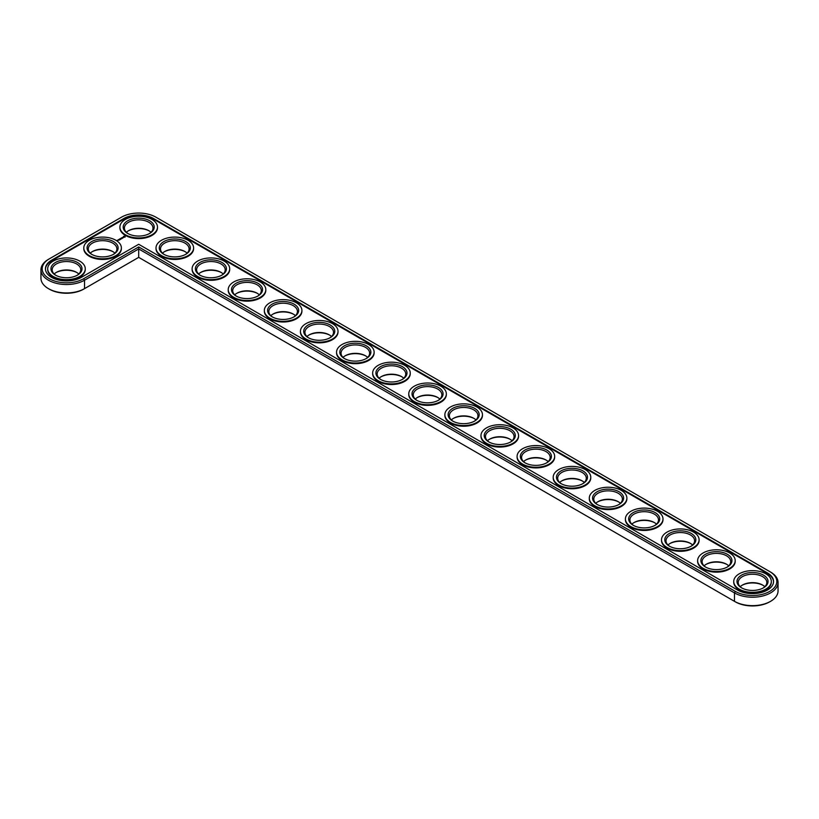 <?xml version="1.0" encoding="UTF-8"?>
<svg xmlns="http://www.w3.org/2000/svg" width="819" height="819" viewBox="0 0 819 819"><rect width="100%" height="100%" fill="white"/><g stroke="black" fill="none" stroke-linecap="round" stroke-linejoin="round"><path stroke-width="1.23" d="M48.423 259.367L49.294 258.865L48.423 259.367A25.532 14.742 0 0 0 40.95 269.789L40.95 278.214A25.532 14.742 0 0 0 48.423 288.636A25.532 14.742 0 0 0 84.531 288.636L138.698 257.361L735.329 601.832A24.304 14.036 0 0 0 769.706 601.832L770.577 601.33A25.532 14.742 0 0 0 778.05 590.909L778.05 582.483A25.532 14.742 0 0 0 770.577 572.061L155.886 217.168A24.304 14.036 0 0 0 121.509 217.168L49.294 258.865A24.304 14.036 0 0 0 49.294 278.706A24.304 14.036 0 0 0 83.671 278.706L138.698 246.939L735.329 591.4A24.304 14.036 0 0 0 769.706 591.4A24.304 14.036 0 0 0 769.706 571.56L770.577 572.061M48.423 288.636L49.294 289.138A24.304 14.036 0 0 0 83.671 289.138L84.531 288.636L83.671 289.138M149.222 230.927A15.52 8.958 0 0 0 128.173 230.927M185.329 251.781A15.52 8.958 0 0 0 164.281 251.781M221.437 272.625A15.52 8.958 0 0 0 200.389 272.625M257.545 293.468A15.52 8.958 0 0 0 236.496 293.468M293.652 314.312A15.52 8.958 0 0 0 272.604 314.312M329.76 335.166A15.52 8.958 0 0 0 308.702 335.166M365.868 356.009A15.52 8.958 0 0 0 344.809 356.009M401.975 376.853A15.52 8.958 0 0 0 380.917 376.853M438.083 397.696A15.52 8.958 0 0 0 417.025 397.696M113.114 251.781A15.52 8.958 0 0 0 92.066 251.781M77.006 272.625A15.52 8.958 0 0 0 55.958 272.625M474.191 418.55A15.52 8.958 0 0 0 453.132 418.55M510.298 439.393A15.52 8.958 0 0 0 489.24 439.393M546.396 460.237A15.52 8.958 0 0 0 525.348 460.237M582.504 481.091A15.52 8.958 0 0 0 561.455 481.091M618.611 501.934A15.52 8.958 0 0 0 597.563 501.934M654.719 522.778A15.52 8.958 0 0 0 633.671 522.778M690.826 543.621A15.52 8.958 0 0 0 669.778 543.621M726.934 564.475A15.52 8.958 0 0 0 705.886 564.475M763.042 585.319A15.52 8.958 0 0 0 741.994 585.319M735.329 601.832L734.469 601.33A25.532 14.742 0 0 0 770.577 601.33M150.993 232.309A14.302 8.251 0 0 0 148.802 230.682A14.302 8.251 0 0 0 128.583 230.682A14.302 8.251 0 0 0 126.402 232.309M187.101 253.153A14.302 8.251 0 0 0 184.91 251.525A14.302 8.251 0 0 0 164.691 251.525A14.302 8.251 0 0 0 162.51 253.153M223.208 273.996A14.302 8.251 0 0 0 221.017 272.369A14.302 8.251 0 0 0 200.798 272.369A14.302 8.251 0 0 0 198.618 273.996M259.316 294.85A14.302 8.251 0 0 0 257.125 293.222A14.302 8.251 0 0 0 236.906 293.222A14.302 8.251 0 0 0 234.715 294.85M295.424 315.694A14.302 8.251 0 0 0 293.233 314.066A14.302 8.251 0 0 0 273.014 314.066A14.302 8.251 0 0 0 270.823 315.694M331.531 336.537A14.302 8.251 0 0 0 329.34 334.91A14.302 8.251 0 0 0 309.121 334.91A14.302 8.251 0 0 0 306.93 336.537M367.639 357.381A14.302 8.251 0 0 0 365.448 355.763A14.302 8.251 0 0 0 345.229 355.763A14.302 8.251 0 0 0 343.038 357.381M403.747 378.235A14.302 8.251 0 0 0 401.556 376.607A14.302 8.251 0 0 0 381.337 376.607A14.302 8.251 0 0 0 379.146 378.235M439.854 399.078A14.302 8.251 0 0 0 437.663 397.45A14.302 8.251 0 0 0 417.444 397.45A14.302 8.251 0 0 0 415.253 399.078M114.885 253.153A14.302 8.251 0 0 0 112.694 251.525A14.302 8.251 0 0 0 92.475 251.525A14.302 8.251 0 0 0 90.295 253.153M78.778 273.996A14.302 8.251 0 0 0 76.587 272.369A14.302 8.251 0 0 0 56.368 272.369A14.302 8.251 0 0 0 54.187 273.996M475.962 419.922A14.302 8.251 0 0 0 473.771 418.294A14.302 8.251 0 0 0 453.552 418.294A14.302 8.251 0 0 0 451.361 419.922M512.07 440.765A14.302 8.251 0 0 0 509.879 439.148A14.302 8.251 0 0 0 489.66 439.148A14.302 8.251 0 0 0 487.469 440.765M548.177 461.619A14.302 8.251 0 0 0 545.986 459.991A14.302 8.251 0 0 0 525.767 459.991A14.302 8.251 0 0 0 523.576 461.619M584.285 482.463A14.302 8.251 0 0 0 582.094 480.835A14.302 8.251 0 0 0 561.875 480.835A14.302 8.251 0 0 0 559.684 482.463M620.382 503.306A14.302 8.251 0 0 0 618.202 501.678A14.302 8.251 0 0 0 597.983 501.678A14.302 8.251 0 0 0 595.792 503.306M656.49 524.15A14.302 8.251 0 0 0 654.309 522.532A14.302 8.251 0 0 0 634.09 522.532A14.302 8.251 0 0 0 631.899 524.15M692.598 545.004A14.302 8.251 0 0 0 690.417 543.376A14.302 8.251 0 0 0 670.198 543.376A14.302 8.251 0 0 0 668.007 545.004M728.705 565.847A14.302 8.251 0 0 0 726.525 564.219A14.302 8.251 0 0 0 706.306 564.219A14.302 8.251 0 0 0 704.115 565.847M764.813 586.691A14.302 8.251 0 0 0 762.632 585.063A14.302 8.251 0 0 0 742.413 585.063A14.302 8.251 0 0 0 740.222 586.691M138.698 257.361L138.698 248.945L734.469 592.905A25.532 14.742 0 0 0 762.284 596.099A25.532 14.742 0 0 0 778.05 582.483M40.95 269.789A25.532 14.742 0 0 0 56.716 283.405A25.532 14.742 0 0 0 84.531 280.211L138.698 248.945L138.698 246.939M128.173 233.681A14.302 8.251 180 0 1 124.396 228.091A14.302 8.251 180 0 1 138.698 219.84A14.302 8.251 180 0 1 152.989 228.091A14.302 8.251 180 0 1 149.222 233.681M127.723 233.435L127.723 233.435A15.52 8.958 180 0 1 127.723 220.761A15.52 8.958 180 0 1 149.672 220.761A15.52 8.958 180 0 1 149.672 233.435A15.52 8.958 180 0 1 127.723 233.435M737.643 590.069A21.038 12.142 0 0 0 760.564 592.7A21.038 12.142 0 0 0 773.556 581.48A21.038 12.142 0 0 0 767.393 572.89L153.573 218.509A21.038 12.142 0 0 0 123.823 218.509L51.607 260.196A21.038 12.142 0 0 0 45.444 268.786A21.038 12.142 0 0 0 58.436 280.006A21.038 12.142 0 0 0 81.357 277.375L138.698 244.277L737.643 590.069M125.409 234.766A18.796 10.852 180 0 1 119.902 227.098A18.796 10.852 180 0 1 138.698 216.247A18.796 10.852 180 0 1 157.483 227.098A18.796 10.852 180 0 1 145.884 237.121A18.796 10.852 180 0 1 125.409 234.766M773.545 581.818A21.038 12.142 0 0 0 767.393 573.556L153.573 219.175A21.038 12.142 0 0 0 123.823 219.175L51.607 260.862A21.038 12.142 0 0 0 45.454 269.123M157.483 227.426A18.796 10.852 180 0 1 157.483 227.764A18.796 10.852 180 0 1 145.884 237.786A18.796 10.852 180 0 1 125.409 235.432A18.796 10.852 180 0 1 119.902 227.764A18.796 10.852 180 0 1 119.912 227.426M193.581 248.27A18.796 10.852 180 0 1 193.591 248.607A18.796 10.852 180 0 1 181.992 258.63A18.796 10.852 180 0 1 161.517 256.275A18.796 10.852 180 0 1 156.009 248.607A18.796 10.852 180 0 1 156.019 248.27M229.689 269.123A18.796 10.852 180 0 1 229.699 269.451A18.796 10.852 180 0 1 218.1 279.474A18.796 10.852 180 0 1 197.625 277.129A18.796 10.852 180 0 1 192.117 269.451A18.796 10.852 180 0 1 192.127 269.123M265.796 289.967A18.796 10.852 180 0 1 265.806 290.305A18.796 10.852 180 0 1 254.207 300.327A18.796 10.852 180 0 1 233.732 297.973A18.796 10.852 180 0 1 228.225 290.305A18.796 10.852 180 0 1 228.235 289.967M301.904 310.81A18.796 10.852 180 0 1 301.914 311.148A18.796 10.852 180 0 1 290.315 321.171A18.796 10.852 180 0 1 269.84 318.816A18.796 10.852 180 0 1 264.332 311.148A18.796 10.852 180 0 1 264.342 310.81M125.235 236.967L124.723 236.2L123.382 236.486L123.894 237.264L125.235 236.967M123.546 237.5L122.379 237.51L123.546 237.5M122.86 237.919L121.888 237.664L122.86 238.022M122.215 238.39L120.987 238.186L122.215 238.339M120.731 238.687L121.529 238.738L120.117 238.698L120.864 239.148M120.198 239.557L120.639 239.261L119.84 238.851L120.198 239.557M119.973 239.691L119.175 239.291L119.963 239.639M119.257 240.11L118.458 239.65L119.257 240.11M117.711 240.131L118.407 240.192L117.711 240.08M117.598 240.653L116.769 240.479L117.598 240.653M338.012 331.664A18.796 10.852 180 0 1 338.022 331.992A18.796 10.852 180 0 1 326.423 342.014A18.796 10.852 180 0 1 305.948 339.66A18.796 10.852 180 0 1 300.44 331.992A18.796 10.852 180 0 1 300.45 331.664M374.119 352.508A18.796 10.852 180 0 1 374.129 352.835A18.796 10.852 180 0 1 362.53 362.858A18.796 10.852 180 0 1 342.055 360.514A18.796 10.852 180 0 1 336.548 352.835A18.796 10.852 180 0 1 336.558 352.508M410.227 373.351A18.796 10.852 180 0 1 410.237 373.689A18.796 10.852 180 0 1 398.638 383.712A18.796 10.852 180 0 1 378.163 381.357A18.796 10.852 180 0 1 372.655 373.689A18.796 10.852 180 0 1 372.665 373.351M446.335 394.195A18.796 10.852 180 0 1 446.345 394.533A18.796 10.852 180 0 1 434.746 404.555A18.796 10.852 180 0 1 414.271 402.201A18.796 10.852 180 0 1 408.763 394.533A18.796 10.852 180 0 1 408.773 394.195M121.376 248.27A18.796 10.852 180 0 1 121.376 248.607A18.796 10.852 180 0 1 109.777 258.63A18.796 10.852 180 0 1 89.302 256.275A18.796 10.852 180 0 1 83.794 248.607A18.796 10.852 180 0 1 83.804 248.27M85.268 269.123A18.796 10.852 180 0 1 85.268 269.451A18.796 10.852 180 0 1 73.669 279.474A18.796 10.852 180 0 1 53.194 277.129A18.796 10.852 180 0 1 47.686 269.451A18.796 10.852 180 0 1 47.697 269.123M482.442 415.049A18.796 10.852 180 0 1 482.452 415.376A18.796 10.852 180 0 1 470.853 425.399A18.796 10.852 180 0 1 450.378 423.054A18.796 10.852 180 0 1 444.871 415.376A18.796 10.852 180 0 1 444.881 415.049M518.55 435.892A18.796 10.852 180 0 1 518.56 436.22A18.796 10.852 180 0 1 506.961 446.253A18.796 10.852 180 0 1 486.476 443.898A18.796 10.852 180 0 1 480.978 436.22A18.796 10.852 180 0 1 480.988 435.892M554.658 456.736A18.796 10.852 180 0 1 554.668 457.074A18.796 10.852 180 0 1 543.069 467.096A18.796 10.852 180 0 1 522.583 464.742A18.796 10.852 180 0 1 517.086 457.074A18.796 10.852 180 0 1 517.096 456.736M590.765 477.579A18.796 10.852 180 0 1 590.775 477.917A18.796 10.852 180 0 1 579.176 487.94A18.796 10.852 180 0 1 558.691 485.585A18.796 10.852 180 0 1 553.194 477.917A18.796 10.852 180 0 1 553.204 477.579M626.873 498.433A18.796 10.852 180 0 1 626.883 498.761A18.796 10.852 180 0 1 615.284 508.783A18.796 10.852 180 0 1 594.799 506.439A18.796 10.852 180 0 1 589.301 498.761A18.796 10.852 180 0 1 589.311 498.433M662.981 519.277A18.796 10.852 180 0 1 662.991 519.615A18.796 10.852 180 0 1 651.392 529.637A18.796 10.852 180 0 1 630.906 527.282A18.796 10.852 180 0 1 625.409 519.615A18.796 10.852 180 0 1 625.419 519.277M699.088 540.12A18.796 10.852 180 0 1 699.098 540.458A18.796 10.852 180 0 1 687.499 550.481A18.796 10.852 180 0 1 667.014 548.126A18.796 10.852 180 0 1 661.517 540.458A18.796 10.852 180 0 1 661.517 540.12M735.196 560.974A18.796 10.852 180 0 1 735.206 561.302A18.796 10.852 180 0 1 723.607 571.324A18.796 10.852 180 0 1 703.122 568.97A18.796 10.852 180 0 1 697.624 561.302A18.796 10.852 180 0 1 697.624 560.974M771.303 581.818A18.796 10.852 180 0 1 771.314 582.145A18.796 10.852 180 0 1 759.704 592.168A18.796 10.852 180 0 1 739.229 589.823A18.796 10.852 180 0 1 733.732 582.145A18.796 10.852 180 0 1 733.732 581.818M161.517 255.61A18.796 10.852 180 0 1 156.009 247.942A18.796 10.852 180 0 1 174.805 237.09A18.796 10.852 180 0 1 193.591 247.942A18.796 10.852 180 0 1 181.992 257.965A18.796 10.852 180 0 1 161.517 255.61M163.831 254.279L163.831 254.279A15.52 8.958 180 0 1 163.831 241.605A15.52 8.958 180 0 1 185.78 241.605A15.52 8.958 180 0 1 185.78 254.279A15.52 8.958 180 0 1 163.831 254.279M164.281 254.525A14.302 8.251 180 0 1 160.504 248.945A14.302 8.251 180 0 1 174.805 240.684A14.302 8.251 180 0 1 189.097 248.945A14.302 8.251 180 0 1 185.329 254.525M197.625 276.464A18.796 10.852 180 0 1 192.117 268.786A18.796 10.852 180 0 1 210.913 257.934A18.796 10.852 180 0 1 229.699 268.786A18.796 10.852 180 0 1 218.1 278.808A18.796 10.852 180 0 1 197.625 276.464M199.938 275.123L199.938 275.123A15.52 8.958 180 0 1 199.938 262.449A15.52 8.958 180 0 1 221.888 262.449A15.52 8.958 180 0 1 221.888 275.123A15.52 8.958 180 0 1 199.938 275.123M200.389 275.379A14.302 8.251 180 0 1 196.611 269.789A14.302 8.251 180 0 1 210.913 261.537A14.302 8.251 180 0 1 225.205 269.789A14.302 8.251 180 0 1 221.437 275.379M233.732 297.307A18.796 10.852 180 0 1 228.225 289.629A18.796 10.852 180 0 1 247.021 278.788A18.796 10.852 180 0 1 265.806 289.629A18.796 10.852 180 0 1 254.207 299.662A18.796 10.852 180 0 1 233.732 297.307M236.046 295.966A15.52 8.958 180 0 1 236.036 295.966A15.52 8.958 180 0 1 236.046 283.292A15.52 8.958 180 0 1 257.995 283.292A15.52 8.958 180 0 1 257.995 295.966A15.52 8.958 180 0 1 236.046 295.966M236.496 296.222A14.302 8.251 180 0 1 232.719 290.632A14.302 8.251 180 0 1 247.021 282.381A14.302 8.251 180 0 1 261.312 290.632A14.302 8.251 180 0 1 257.545 296.222M269.84 318.151A18.796 10.852 180 0 1 264.332 310.483A18.796 10.852 180 0 1 283.128 299.631A18.796 10.852 180 0 1 301.914 310.483A18.796 10.852 180 0 1 290.315 320.505A18.796 10.852 180 0 1 269.84 318.151M272.143 316.82L272.143 316.82A15.52 8.958 180 0 1 272.143 304.146A15.52 8.958 180 0 1 294.103 304.146A15.52 8.958 180 0 1 294.103 316.82A15.52 8.958 180 0 1 272.143 316.82M272.604 317.066A14.302 8.251 180 0 1 268.827 311.476A14.302 8.251 180 0 1 283.128 303.225A14.302 8.251 180 0 1 297.42 311.476A14.302 8.251 180 0 1 293.652 317.066M305.948 338.994A18.796 10.852 180 0 1 300.44 331.326A18.796 10.852 180 0 1 319.236 320.475A18.796 10.852 180 0 1 338.022 331.326A18.796 10.852 180 0 1 326.423 341.349A18.796 10.852 180 0 1 305.948 338.994M308.251 337.663L308.251 337.663A15.52 8.958 180 0 1 308.251 324.989A15.52 8.958 180 0 1 330.211 324.989A15.52 8.958 180 0 1 330.211 337.663A15.52 8.958 180 0 1 308.251 337.663M308.702 337.909A14.302 8.251 180 0 1 304.934 332.33A14.302 8.251 180 0 1 319.236 324.068A14.302 8.251 180 0 1 333.528 332.33A14.302 8.251 180 0 1 329.76 337.909M342.055 359.848A18.796 10.852 180 0 1 336.548 352.17A18.796 10.852 180 0 1 355.344 341.328A18.796 10.852 180 0 1 374.129 352.17A18.796 10.852 180 0 1 362.53 362.193A18.796 10.852 180 0 1 342.055 359.848M344.359 358.507L344.359 358.507A15.52 8.958 180 0 1 344.359 345.833A15.52 8.958 180 0 1 366.318 345.833A15.52 8.958 180 0 1 366.318 358.507A15.52 8.958 180 0 1 344.359 358.507M344.809 358.763A14.302 8.251 180 0 1 341.042 353.173A14.302 8.251 180 0 1 355.344 344.922A14.302 8.251 180 0 1 369.635 353.173A14.302 8.251 180 0 1 365.868 358.763M378.163 380.692A18.796 10.852 180 0 1 372.655 373.024A18.796 10.852 180 0 1 391.451 362.172A18.796 10.852 180 0 1 410.237 373.024A18.796 10.852 180 0 1 398.638 383.046A18.796 10.852 180 0 1 378.163 380.692M380.466 379.361L380.466 379.361A15.52 8.958 180 0 1 380.466 366.677A15.52 8.958 180 0 1 402.426 366.677A15.52 8.958 180 0 1 402.426 379.361A15.52 8.958 180 0 1 380.466 379.361M380.917 379.606A14.302 8.251 180 0 1 377.149 374.017A14.302 8.251 180 0 1 391.451 365.765A14.302 8.251 180 0 1 405.743 374.017A14.302 8.251 180 0 1 401.975 379.606M414.271 401.535A18.796 10.852 180 0 1 408.763 393.867A18.796 10.852 180 0 1 427.549 383.016A18.796 10.852 180 0 1 446.345 393.867A18.796 10.852 180 0 1 434.746 403.89A18.796 10.852 180 0 1 414.271 401.535M416.574 400.204L416.574 400.204A15.52 8.958 180 0 1 416.574 387.53A15.52 8.958 180 0 1 438.534 387.53A15.52 8.958 180 0 1 438.534 400.204A15.52 8.958 180 0 1 416.574 400.204M417.025 400.45A14.302 8.251 180 0 1 413.257 394.871A14.302 8.251 180 0 1 427.549 386.609A14.302 8.251 180 0 1 441.851 394.871A14.302 8.251 180 0 1 438.083 400.45M89.302 255.61A18.796 10.852 180 0 1 83.794 247.942A18.796 10.852 180 0 1 102.59 237.09A18.796 10.852 180 0 1 121.376 247.942A18.796 10.852 180 0 1 109.777 257.965A18.796 10.852 180 0 1 89.302 255.61M91.615 254.279L91.615 254.279A15.52 8.958 180 0 1 91.615 241.605A15.52 8.958 180 0 1 113.565 241.605A15.52 8.958 180 0 1 113.565 254.279A15.52 8.958 180 0 1 91.615 254.279M92.066 254.525A14.302 8.251 180 0 1 88.288 248.945A14.302 8.251 180 0 1 102.59 240.684A14.302 8.251 180 0 1 116.882 248.945A14.302 8.251 180 0 1 113.114 254.525M53.194 276.464A18.796 10.852 180 0 1 47.686 268.786A18.796 10.852 180 0 1 66.482 257.934A18.796 10.852 180 0 1 85.268 268.786A18.796 10.852 180 0 1 73.669 278.808A18.796 10.852 180 0 1 53.194 276.464M55.508 275.123L55.508 275.123A15.52 8.958 180 0 1 55.508 262.449A15.52 8.958 180 0 1 77.457 262.449A15.52 8.958 180 0 1 77.457 275.123A15.52 8.958 180 0 1 55.508 275.123M55.958 275.379A14.302 8.251 180 0 1 52.181 269.789A14.302 8.251 180 0 1 66.482 261.537A14.302 8.251 180 0 1 80.784 269.789A14.302 8.251 180 0 1 77.006 275.379M450.378 422.379A18.796 10.852 180 0 1 444.871 414.711A18.796 10.852 180 0 1 463.656 403.859A18.796 10.852 180 0 1 482.452 414.711A18.796 10.852 180 0 1 470.853 424.733A18.796 10.852 180 0 1 450.378 422.379M452.682 421.048L452.682 421.048A15.52 8.958 180 0 1 452.682 408.374A15.52 8.958 180 0 1 474.641 408.374A15.52 8.958 180 0 1 474.641 421.048A15.52 8.958 180 0 1 452.682 421.048M453.132 421.304A14.302 8.251 180 0 1 449.365 415.714A14.302 8.251 180 0 1 463.656 407.452A14.302 8.251 180 0 1 477.958 415.714A14.302 8.251 180 0 1 474.191 421.304M486.476 443.233A18.796 10.852 180 0 1 480.978 435.554A18.796 10.852 180 0 1 499.764 424.713A18.796 10.852 180 0 1 518.56 435.554A18.796 10.852 180 0 1 506.961 445.577A18.796 10.852 180 0 1 486.476 443.233M488.789 441.891L488.789 441.891A15.52 8.958 180 0 1 488.789 429.217A15.52 8.958 180 0 1 510.749 429.217A15.52 8.958 180 0 1 510.749 441.891A15.52 8.958 180 0 1 488.789 441.891M489.24 442.147A14.302 8.251 180 0 1 485.472 436.558A14.302 8.251 180 0 1 499.764 428.306A14.302 8.251 180 0 1 514.066 436.558A14.302 8.251 180 0 1 510.298 442.147M522.583 464.076A18.796 10.852 180 0 1 517.086 456.408A18.796 10.852 180 0 1 535.872 445.556A18.796 10.852 180 0 1 554.668 456.408A18.796 10.852 180 0 1 543.069 466.431A18.796 10.852 180 0 1 522.583 464.076M524.897 462.745L524.897 462.745A15.52 8.958 180 0 1 524.897 450.071A15.52 8.958 180 0 1 546.857 450.071A15.52 8.958 180 0 1 546.857 462.745A15.52 8.958 180 0 1 524.897 462.745M525.348 462.991A14.302 8.251 180 0 1 521.58 457.401A14.302 8.251 180 0 1 535.872 449.15A14.302 8.251 180 0 1 550.173 457.401A14.302 8.251 180 0 1 546.396 462.991M558.691 484.92A18.796 10.852 180 0 1 553.194 477.252A18.796 10.852 180 0 1 571.979 466.4A18.796 10.852 180 0 1 590.775 477.252A18.796 10.852 180 0 1 579.176 487.274A18.796 10.852 180 0 1 558.691 484.92M561.005 483.589L561.005 483.589A15.52 8.958 180 0 1 561.005 470.915A15.52 8.958 180 0 1 582.954 470.915A15.52 8.958 180 0 1 582.964 483.589A15.52 8.958 180 0 1 561.005 483.589M561.455 483.834A14.302 8.251 180 0 1 557.688 478.255A14.302 8.251 180 0 1 571.979 469.993A14.302 8.251 180 0 1 586.281 478.255A14.302 8.251 180 0 1 582.504 483.834M594.799 505.763A18.796 10.852 180 0 1 589.301 498.095A18.796 10.852 180 0 1 608.087 487.244A18.796 10.852 180 0 1 626.883 498.095A18.796 10.852 180 0 1 615.284 508.118A18.796 10.852 180 0 1 594.799 505.763M597.112 504.432L597.112 504.432A15.52 8.958 180 0 1 597.112 491.758A15.52 8.958 180 0 1 619.062 491.758A15.52 8.958 180 0 1 619.062 504.432A15.52 8.958 180 0 1 597.112 504.432M597.563 504.688A14.302 8.251 180 0 1 593.795 499.099A14.302 8.251 180 0 1 608.087 490.847A14.302 8.251 180 0 1 622.389 499.099A14.302 8.251 180 0 1 618.611 504.688M630.906 526.617A18.796 10.852 180 0 1 625.409 518.939A18.796 10.852 180 0 1 644.195 508.097A18.796 10.852 180 0 1 662.991 518.939A18.796 10.852 180 0 1 651.392 528.961A18.796 10.852 180 0 1 630.906 526.617M633.22 525.276L633.22 525.276A15.52 8.958 180 0 1 633.22 512.602A15.52 8.958 180 0 1 655.169 512.602A15.52 8.958 180 0 1 655.169 525.276A15.52 8.958 180 0 1 633.22 525.276M633.671 525.532A14.302 8.251 180 0 1 629.903 519.942A14.302 8.251 180 0 1 644.195 511.691A14.302 8.251 180 0 1 658.496 519.942A14.302 8.251 180 0 1 654.719 525.532M667.014 547.461A18.796 10.852 180 0 1 661.517 539.793A18.796 10.852 180 0 1 680.302 528.941A18.796 10.852 180 0 1 699.098 539.793A18.796 10.852 180 0 1 687.499 549.815A18.796 10.852 180 0 1 667.014 547.461M669.328 546.13L669.328 546.13A15.52 8.958 180 0 1 669.328 533.456A15.52 8.958 180 0 1 691.277 533.456A15.52 8.958 180 0 1 691.277 546.13A15.52 8.958 180 0 1 669.328 546.13M669.778 546.375A14.302 8.251 180 0 1 666.011 540.786A14.302 8.251 180 0 1 680.302 532.534A14.302 8.251 180 0 1 694.604 540.786A14.302 8.251 180 0 1 690.826 546.375M703.122 568.304A18.796 10.852 180 0 1 697.624 560.636A18.796 10.852 180 0 1 716.41 549.784A18.796 10.852 180 0 1 735.206 560.636A18.796 10.852 180 0 1 723.607 570.659A18.796 10.852 180 0 1 703.122 568.304M705.435 566.973L705.435 566.973A15.52 8.958 180 0 1 705.435 554.299A15.52 8.958 180 0 1 727.385 554.299A15.52 8.958 180 0 1 727.385 566.973A15.52 8.958 180 0 1 705.435 566.973M705.886 567.219A14.302 8.251 180 0 1 702.118 561.639A14.302 8.251 180 0 1 716.41 553.378A14.302 8.251 180 0 1 730.712 561.639A14.302 8.251 180 0 1 726.934 567.219M739.229 589.158A18.796 10.852 180 0 1 733.732 581.48A18.796 10.852 180 0 1 752.518 570.628A18.796 10.852 180 0 1 771.314 581.48A18.796 10.852 180 0 1 759.704 591.502A18.796 10.852 180 0 1 739.229 589.158M741.543 587.817L741.543 587.817A15.52 8.958 180 0 1 741.543 575.143A15.52 8.958 180 0 1 763.492 575.143A15.52 8.958 180 0 1 763.492 587.817A15.52 8.958 180 0 1 741.543 587.817M741.994 588.073A14.302 8.251 180 0 1 738.216 582.483A14.302 8.251 180 0 1 752.518 574.232A14.302 8.251 180 0 1 766.819 582.483A14.302 8.251 180 0 1 763.042 588.073M124.099 236.241L124.498 237.162L124.816 236.732M124.498 236.998L123.812 236.732L124.498 237.162M734.469 601.33L734.469 592.905L735.329 591.4M84.531 288.636L84.531 280.211L83.671 278.706M767.393 572.89L767.393 573.556M153.573 218.509L153.573 219.175M123.823 218.509L123.823 219.175M51.607 260.196L51.607 260.862M119.902 227.098L119.902 227.764M157.483 227.098L157.483 227.764M156.009 247.942L156.009 248.607M193.591 247.942L193.591 248.607M192.117 268.786L192.117 269.451M229.699 268.786L229.699 269.451M228.225 289.629L228.225 290.305M265.806 289.629L265.806 290.305M264.332 310.483L264.332 311.148M301.914 310.483L301.914 311.148M300.44 331.326L300.44 331.992M338.022 331.326L338.022 331.992M336.548 352.17L336.548 352.835M374.129 352.17L374.129 352.835M372.655 373.024L372.655 373.689M410.237 373.024L410.237 373.689M408.763 393.867L408.763 394.533M446.345 393.867L446.345 394.533M83.794 247.942L83.794 248.607M121.376 247.942L121.376 248.607M47.686 268.786L47.686 269.451M85.268 268.786L85.268 269.451M444.871 414.711L444.871 415.376M482.452 414.711L482.452 415.376M480.978 435.554L480.978 436.22M518.56 435.554L518.56 436.22M517.086 456.408L517.086 457.074M554.668 456.408L554.668 457.074M553.194 477.252L553.194 477.917M590.775 477.252L590.775 477.917M589.301 498.095L589.301 498.761M626.883 498.095L626.883 498.761M625.409 518.939L625.409 519.615M662.991 518.939L662.991 519.615M661.517 539.793L661.517 540.458M699.098 539.793L699.098 540.458M697.624 560.636L697.624 561.302M735.206 560.636L735.206 561.302M733.732 581.48L733.732 582.145M771.314 581.48L771.314 582.145"/></g></svg>
